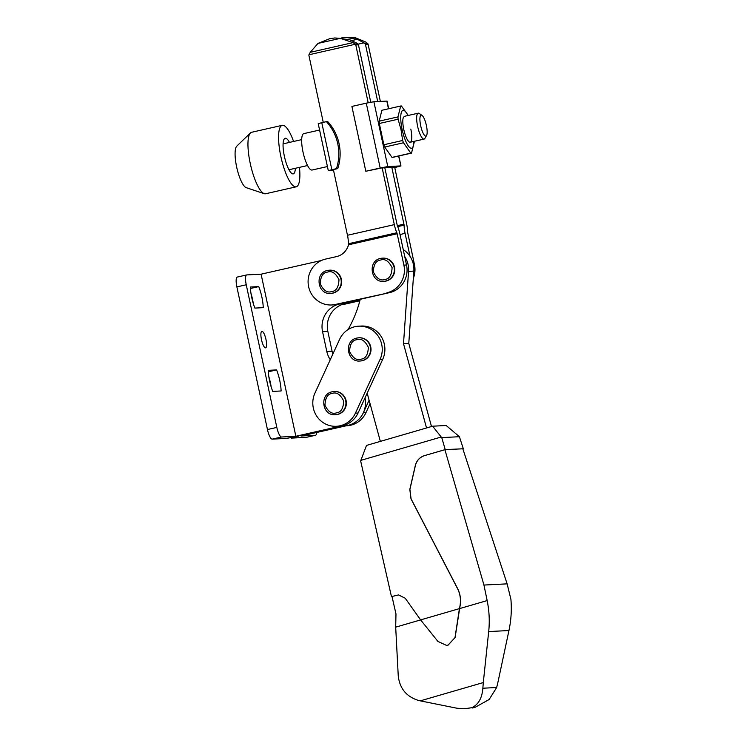 <?xml version="1.0" encoding="UTF-8"?>
<svg xmlns="http://www.w3.org/2000/svg" width="746" height="746" viewBox="0 0 746 746"><rect width="100%" height="100%" fill="white"/><g stroke="black" fill="none" stroke-linecap="round" stroke-linejoin="round"><path stroke-width="1.12" d="M251.747 297.598A19.079 4.998 77.2 0 0 254.899 308.089L263.245 307.66A19.079 4.998 77.2 0 0 261.874 297.085A19.079 4.998 77.2 0 0 258.731 286.595L250.376 287.024A19.079 4.998 77.2 0 0 251.747 297.598M269.614 380.917A19.079 4.998 77.2 0 0 272.756 391.408L281.111 390.979A19.079 4.998 77.2 0 0 279.731 380.404A19.079 4.998 77.2 0 0 276.589 369.913L268.243 370.342A19.079 4.998 77.2 0 0 269.614 380.917M268.821 376.59A19.079 4.998 -102.8 0 1 270.36 382.53A19.079 4.998 -102.8 0 1 271.152 386.857M265.977 339.477A8.467 2.219 77.2 0 0 261.865 331.345A8.467 2.219 77.2 0 0 261.492 339.71A8.467 2.219 77.2 0 0 265.604 347.85A8.467 2.219 77.2 0 0 265.977 339.477M250.964 293.271A19.079 4.998 -102.8 0 1 252.502 299.211A19.079 4.998 -102.8 0 1 253.295 303.538M326.804 351.487L332.082 351.217L327.83 331.364A23.229 22.399 -92.9 0 1 344.829 303.706L339.551 303.976A23.229 22.399 -92.9 0 0 322.552 331.634L326.804 351.487A23.229 22.399 -92.9 0 0 330.273 359.703M344.307 425.882A23.229 22.399 -92.9 0 0 347.99 425.379L342.703 425.649A23.229 22.399 -92.9 0 0 358.071 413.004L355.432 413.135A23.229 22.399 87.1 0 1 340.064 425.78A23.229 22.399 87.1 0 1 336.39 426.292L339.029 426.152A23.229 22.399 -92.9 0 0 342.703 425.649L295.854 436.279L261.1 274.183L321.414 260.494M344.829 303.706A23.266 22.427 -92.9 0 0 349.296 301.766M261.1 274.183L246.795 274.91A9.959 2.611 -102.8 0 0 246.684 274.929A9.959 2.611 -102.8 0 0 246.245 284.776L276.822 427.421L267.45 429.547A9.959 2.611 77.2 0 0 272.178 439.133L281.55 437.007A9.959 2.611 -102.8 0 1 276.822 427.421M295.854 436.279L281.55 437.007M365.018 397.87A23.229 22.399 -92.9 0 1 347.99 425.379L301.132 436.009L315.437 435.272L306.065 437.398L291.397 438.098L298.493 436.14L286.483 438.406L272.178 439.133M332.082 351.217A23.229 22.399 -92.9 0 0 332.875 354.033M316.686 432.475A9.959 2.611 -102.8 0 1 315.558 435.254A9.959 2.611 -102.8 0 1 315.437 435.272M237.424 277.036A9.959 2.611 77.2 0 0 237.312 277.055A9.959 2.611 77.2 0 0 236.874 286.902L267.45 429.547M268.308 371.788L276.589 369.913M250.442 288.469L258.731 286.595M329.891 270.173A11.619 11.199 87.1 0 1 332.912 293.122A11.619 11.199 87.1 0 1 331.075 293.374L330.637 293.392A11.619 11.199 87.1 0 0 341.136 280.263A11.619 11.199 87.1 0 0 329.452 270.192L329.891 270.173M382.987 258.125A11.619 11.199 87.1 0 1 386.018 281.074A11.619 11.199 87.1 0 1 384.181 281.326L383.742 281.345A11.619 11.199 87.1 0 0 394.242 268.215A11.619 11.199 87.1 0 0 382.549 258.144L382.987 258.125M340.335 38.344L317.983 43.417L329.704 38.689L334.749 37.971L340.335 38.344L353.007 42.615L355.432 44.219A1.66 1.604 87.1 0 1 355.795 44.956L358.444 44.825L370.743 102.23M323.26 122.353L308.947 55.586A1.66 1.604 87.1 0 1 308.975 54.756L310.243 52.323L353.007 42.615M317.983 43.417L310.243 52.323M368.123 44.331A1.66 1.604 87.1 0 0 367.759 43.585L365.624 41.972L355.031 37.598L345.864 37.403L357.418 39.296L363.964 42.848A33.188 31.994 87.1 0 1 364.831 43.464A1.66 1.604 87.1 0 1 365.484 44.462L368.123 44.331L380.357 101.4M410.002 256.288L405.087 233.358A13.279 3.478 -102.8 0 1 404.127 225.171L391.837 167.412M377.718 101.54L365.484 44.462M388.694 108.729L387.053 101.092L373.886 101.736L366.277 103.162L380.18 168.009L365.81 171.263L381.933 167.915L394.699 167.263L406.645 224.005A13.279 3.478 -102.8 0 1 407.605 232.202L414.45 264.578L413.424 264.634M343.272 304.06L359.992 300.265M413.34 278.361A23.229 22.399 -92.9 0 0 414.45 264.578M359.861 300.759L345.911 303.92A23.229 22.399 87.1 0 1 342.349 304.424M345.864 37.403L341.435 37.962M384.796 167.766L397.273 225.516A13.279 3.478 -102.8 0 1 399.809 233.629L406.533 264.979A23.229 22.399 87.1 0 1 389.524 292.637L337.985 304.331A23.229 22.399 87.1 0 1 334.311 304.834L331.672 304.974A23.229 22.399 87.1 0 1 308.294 284.832A23.229 22.399 87.1 0 1 325.62 259.076L336.549 256.596A16.599 16.002 87.1 0 0 348.513 244.8L348.671 243.681L396.853 232.752A13.279 3.478 -102.8 0 1 394.317 224.639L382.157 167.906M333.387 169.584L347.468 235.27A13.279 3.478 77.2 0 0 347.841 236.892L348.671 243.681M337.985 304.331L335.346 304.461A23.229 22.399 87.1 0 1 331.672 304.974M335.346 304.461L389.524 292.637M406.533 264.979L403.884 265.119A23.229 22.399 87.1 0 1 386.885 292.777M368.188 102.743L355.795 44.956M396.853 232.752L397.161 233.759L348.513 244.8M403.884 265.119L397.161 233.759M358.444 44.825A1.66 1.604 87.1 0 0 357.791 43.818A33.188 31.994 -92.9 0 0 356.914 43.203L349.669 39.687L334.749 37.971M426.535 427.971L403.502 343.701L408.566 271.358A23.229 22.399 -92.9 0 0 404.724 256.559M360.243 299.286A116.162 111.993 87.1 0 1 348 329.62M367.181 393.161L380.357 441.38M403.502 343.701L408.78 343.43L431.496 426.525M408.566 271.358L413.844 271.087A23.229 22.399 -92.9 0 0 403.222 249.565M413.844 271.087L408.78 343.43M483.949 585.05L444.905 449.707L462.818 448.784L507.131 583.857L483.949 585.05L487.157 600.586C489.264 610.937 489.777 621.259 488.695 631.573L508.949 630.529L498.039 681.797L496.659 687.514L489.134 699.515L475.361 707.171L464.963 708.7L471.705 707.73C478.373 704.681 482.084 698.172 482.858 688.222L483.296 682.553L420.287 700.858L457.028 708.243L464.963 708.7M446.472 645.346L448.104 645.131L455.097 637.522L459.89 606.927C461.252 600.409 460.459 594.236 457.522 588.38L411.065 498.794L409.908 489.423L415.401 465.504C416.744 460.496 419.793 457.205 424.539 455.62L444.905 449.707M455.097 637.522L448.02 645.131L446.434 645.355L437.93 641.429L420.613 619.898L405.209 598.217L398.513 594.926L391.454 596.613L360.682 461.065L360.859 460.357L441.212 437.016L441.781 437.613L459.405 436.708L446.173 425.5L432.633 426.199L441.212 437.016M420.287 700.858L418.926 700.559C406.729 696.96 399.837 688.819 398.261 676.137L395.688 627.162L395.977 613.958L392.004 596.483L398.56 594.926M508.949 630.529C511.15 620.168 511.803 609.78 510.917 599.374L507.131 583.857M415.401 465.504L415.317 465.504C416.66 460.506 419.7 457.214 424.446 455.629L445.203 449.596L462.828 448.803M487.157 600.586L459.508 608.615M395.688 627.162L420.623 619.917M488.695 631.573L483.296 682.553M463.294 448.672L459.405 436.708M445.203 449.596L441.781 437.613M415.317 465.504L409.815 489.423L410.981 498.794L457.429 588.389C460.375 594.236 461.168 600.418 459.797 606.927L459.424 608.624L420.613 619.898M455.013 637.532L459.424 608.624M391.454 596.613L392.032 596.586M360.859 460.357L366.51 445.409L432.633 426.199M413.853 141.414A19.415 5.082 -102.8 0 1 409.321 147.167A19.415 5.082 -102.8 0 1 402.141 129.552A19.415 5.082 -102.8 0 1 401.544 111.919A19.415 5.082 -102.8 0 1 407.978 115.518M383.864 144.743L402.654 140.481L401.031 129.701L398.094 119.22L379.304 123.491L383.864 144.743A24.161 6.332 77.2 0 0 384.712 147.037L391.995 157.406A24.161 6.332 77.2 0 0 392.648 157.387A24.161 6.332 77.2 0 0 392.713 157.369L411.372 153.135M402.654 140.481A24.161 6.332 77.2 0 0 403.511 142.766L384.712 147.037M391.995 157.406L410.785 153.144L403.511 142.766M410.785 153.144A24.161 6.332 77.2 0 0 411.447 153.117A24.161 6.332 77.2 0 0 411.512 153.107L414.226 142.216A24.161 6.332 77.2 0 0 414.189 141.339M410.813 129.105A13.279 3.478 -102.8 0 1 409.2 141.954A13.279 3.478 -102.8 0 1 403.772 129.468A13.279 3.478 -102.8 0 1 403.549 117.038M319.596 130.037L303.836 133.618A18.669 4.886 77.2 0 0 303.016 152.072A18.669 4.886 77.2 0 0 312.089 170.032L327.419 166.554M366.277 103.162L351.907 106.426L365.81 171.263M398.606 156.035L400.956 165.938L394.55 167.608M400.723 165.91L387.78 166.572L373.886 101.736M380.18 168.009L387.78 166.572M333.387 169.622L337.779 168.587A46.466 44.797 -92.9 0 0 327.708 121.57L326.384 121.645A46.466 44.797 87.1 0 1 336.465 168.652L331.849 169.696L321.778 122.689L318.225 123.668L328.305 170.675L331.849 169.696M382.027 110.249A24.161 6.332 77.2 0 0 381.961 110.259A24.161 6.332 77.2 0 0 381.887 110.277L379.173 121.16A24.161 6.332 77.2 0 0 379.304 123.491M321.778 122.689L326.384 121.645M337.779 168.587L336.465 168.652M333.565 170.433L328.305 170.675M381.961 110.259L400.751 105.997A24.161 6.332 77.2 0 1 401.404 105.979L408.276 115.453M379.173 121.16L397.963 116.898L400.686 106.016L381.887 110.277M397.963 116.898A24.161 6.332 77.2 0 0 398.094 119.22M426.563 135.502L424.884 138.402A13.279 3.478 -102.8 0 1 424.082 139.092A13.279 3.478 -102.8 0 1 417.62 126.326A13.279 3.478 -102.8 0 1 418.208 113.196A13.279 3.478 -102.8 0 1 419.233 113.476L421.994 115.36A10.733 2.807 -102.8 0 1 426.386 125.459A10.733 2.807 -102.8 0 1 426.563 135.502A10.733 2.807 -102.8 0 1 420.688 125.748A10.733 2.807 -102.8 0 1 421.994 115.36M295.36 168.298A18.249 4.784 -102.8 0 1 293.262 173.874A18.249 4.784 -102.8 0 1 284.385 156.324A18.249 4.784 -102.8 0 1 285.186 138.271A18.249 4.784 -102.8 0 1 289.485 142.402M299.463 167.365A31.528 8.262 -102.8 0 1 296.199 186.817A31.528 8.262 -102.8 0 1 280.86 156.501A31.528 8.262 -102.8 0 1 282.249 125.328A31.528 8.262 -102.8 0 1 293.588 141.47M282.249 125.328L251.635 132.275A31.528 8.262 77.2 0 0 250.46 132.937A31.528 8.262 77.2 0 0 250.246 163.449A31.528 8.262 77.2 0 0 264.233 193.671A31.528 8.262 77.2 0 0 265.585 193.764L296.199 186.817M250.46 132.937L236.79 146.132A21.569 5.651 77.2 0 0 236.65 166.992A21.569 5.651 77.2 0 0 246.217 187.666L264.233 193.671M346.172 425.789L346.955 425.752A23.229 22.399 -92.9 0 0 350.629 425.239A23.229 22.399 -92.9 0 0 365.997 412.594L370.063 403.726M336.39 426.292A23.229 22.399 87.1 0 1 314.971 393.039L339.616 339.337A23.229 22.399 87.1 0 1 354.984 326.683A23.229 22.399 87.1 0 1 358.658 326.179A23.229 22.399 87.1 0 1 380.078 359.423L382.726 359.292A23.229 22.399 -92.9 0 0 361.297 326.049L358.658 326.179M334.609 391.491A11.619 11.199 87.1 0 1 337.63 414.44A11.619 11.199 87.1 0 1 335.793 414.692L335.355 414.711A11.619 11.199 87.1 0 0 345.855 401.581A11.619 11.199 87.1 0 0 334.161 391.51L334.609 391.491M359.255 337.779A11.619 11.199 87.1 0 1 362.276 360.728A11.619 11.199 87.1 0 1 360.439 360.98L360.001 361.008A11.619 11.199 87.1 0 0 370.501 347.869A11.619 11.199 87.1 0 0 358.817 337.798L359.255 337.779M347.99 425.379A23.229 22.399 -92.9 0 0 363.358 412.734L369.102 400.201M358.071 413.004L382.726 359.292M355.432 413.135L380.078 359.423M327.83 331.364L322.552 331.634M236.874 286.902L246.245 284.776M331.69 291.546C327.373 293.103 323.559 290.567 320.23 283.946C320.538 276.496 322.971 272.542 327.522 272.094C331.83 270.537 335.644 273.064 338.973 279.694C338.665 287.145 336.241 291.089 331.69 291.546M384.787 279.498C380.479 281.055 376.655 278.519 373.336 271.898C373.643 264.448 376.068 260.494 380.619 260.046C384.927 258.489 388.75 261.016 392.079 267.646C391.762 275.097 389.337 279.041 384.787 279.498M327.606 270.444A11.619 11.199 87.1 0 1 329.452 270.192L327.587 270.453C314.42 272.663 317.33 294.819 330.637 293.392M380.712 258.405A11.619 11.199 87.1 0 1 382.549 258.144L380.693 258.405C367.517 260.615 370.426 282.771 383.742 281.345M363.964 42.848L358.145 44.163M397.338 225.656L404.006 224.145M357.418 39.296L351.935 40.536M404.127 225.171L397.73 226.616M405.087 233.358L399.996 234.514M367.48 43.324L364.831 43.464M345.911 303.92L343.514 304.051M357.791 43.818L355.152 43.958M355.432 44.219L308.975 54.756M347.468 235.27L394.317 224.639M496.659 687.514L482.858 688.222M386.82 101.074L388.48 108.785M336.409 412.864C332.091 414.422 328.277 411.885 324.948 405.264C325.256 397.814 327.69 393.86 332.231 393.412C336.549 391.855 340.363 394.382 343.692 401.012C343.384 408.454 340.95 412.407 336.409 412.864M361.055 359.152C356.737 360.71 352.923 358.173 349.594 351.553C349.902 344.102 352.336 340.148 356.886 339.7C361.195 338.143 365.008 340.68 368.337 347.3C368.03 354.751 365.605 358.695 361.055 359.152M332.324 391.762A11.619 11.199 87.1 0 1 334.161 391.51L332.306 391.771C319.139 393.981 322.039 416.137 335.355 414.711M356.98 338.059A11.619 11.199 87.1 0 1 358.817 337.798L356.952 338.059C343.785 340.269 346.694 362.425 360.001 361.008M365.997 412.594L363.358 412.734M237.312 277.055L246.684 274.929M306.186 437.38L315.558 435.254M475.361 707.171L472.544 707.982M398.821 155.989L400.956 165.938M392.648 157.387L411.447 153.117M288.963 169.743L307.548 165.528M410.235 142.234L424.082 139.092M283.088 143.857L301.673 139.633M404.36 116.339L418.208 113.196"/></g></svg>
